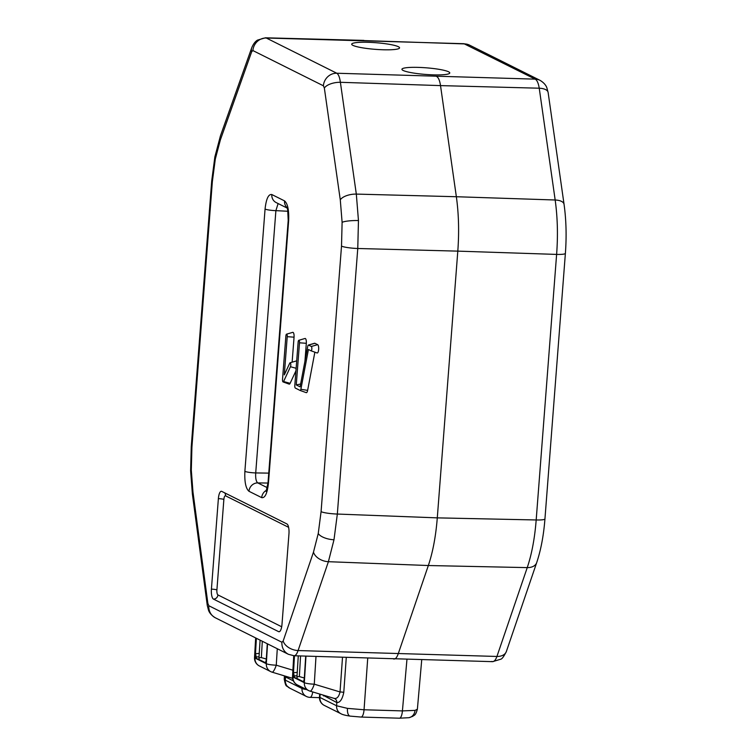 <?xml version="1.0" encoding="UTF-8"?>
<svg xmlns="http://www.w3.org/2000/svg" width="756" height="756" viewBox="0 0 756 756"><rect width="100%" height="100%" fill="white"/><g stroke="black" fill="none" stroke-linecap="round" stroke-linejoin="round"><path stroke-width="1.13" d="M491.75 661.443C493.677 662.209 495.407 660.546 496.928 656.463L527.244 567.614C531.751 554.233 534.738 538.348 536.184 519.967L556.614 254.413C558.051 235.296 557.559 217.161 555.169 200L456.359 196.73C458.741 213.882 459.223 232.016 457.805 251.134L357.768 248.497A13.088 1.814 -175.6 0 1 341.514 246.097L342.109 222.349L340.285 199.858A13.088 5.916 171.9 0 1 356.322 194.094L456.359 196.73L440.521 85.608L340.389 82.3A13.088 5.916 171.9 0 0 324.352 88.065L323.398 85.797A13.088 12.276 -63.5 0 1 336.798 73.237C338.48 74.277 339.68 77.292 340.389 82.3L356.322 194.094L358.457 220.554L357.768 248.497L337.337 514.052L333.991 539.756L328.397 561.699L298.081 650.547C296.673 654.63 295.086 656.303 293.328 655.547M418.389 67.388A24.003 3.326 4.4 0 0 402.154 69.798A24.003 3.326 4.4 0 0 433.32 74.853A24.003 3.326 4.4 0 0 449.47 73.436A24.003 3.326 4.4 0 0 418.389 67.388M383.103 49.764A24.003 3.326 4.4 0 0 399.253 48.346A24.003 3.326 4.4 0 0 368.172 42.298A24.003 3.326 4.4 0 0 351.937 44.708A24.003 3.326 4.4 0 0 383.103 49.764M287.233 336.675A2.192 0.699 -88.3 0 0 286.543 334.161A2.192 0.699 -88.3 0 0 285.872 335.995L282.527 379.427A2.192 0.699 -88.3 0 0 283.075 381.941A2.192 0.699 -88.3 0 0 283.576 381.534L290.465 366.726A2.192 0.699 -88.3 0 0 290.776 364.184A2.192 0.699 -88.3 0 0 290.096 362.776A2.192 0.699 -88.3 0 0 289.737 363.192L284.294 374.891L287.233 336.675L294.056 337.176A4.186 1.332 -88.3 0 0 292.742 332.356L286.543 334.161M292.128 362.181L294.056 337.176M296.683 361.047A4.186 1.332 -88.3 0 0 296.286 360.971L290.096 362.776M283.075 381.941L289.151 384.114A4.186 1.332 -88.3 0 0 290.106 383.339L295.936 370.809M364.779 40.607L464.694 43.914A13.088 12.276 -63.5 0 1 469.552 45.133L463.938 43.706L266.282 38.017L336.798 73.237L535.21 79.144A13.088 12.276 -63.5 0 1 540.067 80.353L540.067 80.353C545.898 83.85 546.749 87.696 546.824 87.677L548.128 92.487A13.088 5.916 171.9 0 0 539.236 88.206C538.414 83.207 537.072 80.183 535.21 79.144L463.938 43.706M265.347 37.8L266.282 38.017A13.088 12.276 -63.5 0 0 252.891 50.567L251.672 51.748A13.088 8.817 -160.4 0 1 251.739 47.741L251.739 47.741C254.12 42.024 256.804 40.588 257.484 40.115L265.432 37.8L363.967 40.399M548.128 92.487L564.052 204.281A13.088 5.916 171.9 0 0 555.169 200L539.236 88.206L440.521 85.608C439.756 80.608 438.489 77.584 436.713 76.545M393.243 658.845C395.086 659.601 396.739 657.937 398.204 653.855L428.34 565.526C432.838 552.145 435.825 536.259 437.289 517.869L457.805 251.134L556.614 254.413A13.088 1.814 -175.6 0 0 565.384 253.373C566.66 236.222 566.216 219.854 564.052 204.281M251.672 51.748L220.355 139.936L215.318 159.006L212.36 181.572L191.92 447.127L191.306 470.09L192.96 491.948L207.862 603.382A13.088 5.679 172.4 0 0 207.286 605.49L208.514 610.224C208.609 610.281 209.44 614.25 215.375 617.813L288.48 654.327A13.088 12.276 -63.5 0 1 281.922 642.25L283.169 641.003A13.088 8.618 -161.2 0 0 298.081 650.547L496.928 656.463A13.088 8.618 -161.2 0 0 506.369 651.502L506.369 651.502C503.912 656.416 502.031 658.996 500.727 659.223L492.591 661.661L294.018 655.754M215.375 617.813A13.088 12.276 -63.5 0 1 208.826 605.736L281.922 642.25M278.113 203.553L275.893 210.65L255.717 472.935A8.722 1.21 -175.6 0 1 244.878 471.338L265.063 209.053C266.206 198.837 268.456 193.999 271.81 194.538A8.722 8.184 116.5 0 0 276.186 202.589L287.261 208.117M268.758 473.124L255.717 472.935C255.405 478.217 256.095 481.544 257.768 482.904A8.722 8.184 116.5 0 0 248.979 491.287C245.794 488.556 244.424 481.903 244.878 471.338M266.641 490.181A8.722 8.184 116.5 0 0 261.708 497.637L248.979 491.287M286.902 523.936A8.722 2.788 91.7 0 1 288.953 533.906L281.988 624.39A8.722 2.788 91.7 0 1 279.021 631.751A8.722 2.788 91.7 0 1 278.614 631.647L213.466 599.102A8.722 2.788 91.7 0 1 211.415 589.132L218.38 498.648A8.722 2.788 91.7 0 1 221.347 491.277A8.722 2.788 91.7 0 1 221.754 491.391L286.902 523.936M307.777 346.248L300.085 386.855L296.257 384.936L299.499 342.808A2.192 0.699 -88.3 0 0 298.818 340.295A2.192 0.699 -88.3 0 0 298.138 342.128L294.802 385.56A2.192 0.699 -88.3 0 0 295.312 388.055L300.113 390.455A2.192 0.699 -88.3 0 0 300.151 390.474A2.192 0.699 -88.3 0 0 300.879 389.293L308.42 349.508L310.981 350.784A2.192 0.699 -88.3 0 0 311.009 350.793A2.192 0.699 -88.3 0 0 311.831 348.922A2.192 0.699 -88.3 0 0 311.311 346.465L308.542 345.086A2.192 0.699 -88.3 0 0 308.372 345.067A2.192 0.699 -88.3 0 0 307.777 346.248M311.037 350.803L317.029 352.948A4.186 1.332 -88.3 0 0 317.085 352.967A4.186 1.332 -88.3 0 0 318.654 349.366A4.186 1.332 -88.3 0 0 317.662 344.67L314.893 343.29A4.186 1.332 -88.3 0 0 314.562 343.262L308.372 345.067M300.179 390.483L306.171 392.619A4.186 1.332 -88.3 0 0 306.227 392.647A4.186 1.332 -88.3 0 0 307.626 390.389L314.865 352.173M304.951 361.198L306.322 343.3A4.186 1.332 -88.3 0 0 305.008 338.48L298.818 340.295M296.257 384.936L300.623 384.01M287.951 211.264L275.893 210.65A8.722 1.21 -175.6 0 1 265.063 209.053M271.81 194.538L284.54 200.888A8.722 8.184 116.5 0 0 287.11 207.702M284.54 200.888C287.724 203.619 289.094 210.272 288.641 220.837A8.722 1.21 -175.6 0 1 288.206 220.412L268.021 482.697L266.103 491.419L267.34 490.332M288.641 220.837L268.456 483.122A8.722 1.21 -175.6 0 1 268.021 482.697M347.448 708.372L364.052 709.771A8.722 2.788 91.7 0 1 361.075 717.057L350.123 716.112C345.407 715.393 342.355 714.6 340.965 713.74L324.296 705.414A8.722 8.184 -63.5 0 1 319.92 697.438L336.59 705.764L347.448 708.372A8.722 3.818 98.3 0 0 350.123 716.112M367.728 658.192L364.052 709.771L402.419 710.905L415.035 710.385L417.378 709.213C415.365 716.367 414.137 714.807 412.852 716.291L408.996 717.699L399.451 718.2L361.075 717.057M293.356 680.863L285.522 676.951A4.366 4.092 -63.5 0 0 285.541 676.214A4.366 4.082 -62.4 0 1 285.522 676.951L285.314 680.145L284.228 679.105C286.127 688.48 286.184 684.756 289.69 688.121L306.36 696.446A8.722 8.184 -63.5 0 1 301.984 688.47L302.069 687.28M306.681 689.585A8.722 1.304 -175.9 0 1 301.984 688.47L285.314 680.145A8.722 8.184 116.5 0 0 289.69 688.121M285.522 676.951L284.814 675.996M324.296 705.414A8.722 8.722 0 0 1 319.486 697.032L319.486 697.032A8.722 1.162 3.8 0 0 319.92 697.438L320.138 694.169M346.276 657.484L343.782 692.364C342.326 699.328 340.002 702.73 336.826 702.57L322.472 694.877M340.965 713.74A8.722 8.184 116.5 0 1 336.59 705.764L336.826 702.57A4.366 4.092 115.5 0 0 334.265 698.421M343.782 692.364A4.366 0.652 4.1 0 0 340.03 691.948C338.849 696.909 336.836 699.035 333.991 698.336L334.558 698.553A4.366 4.092 116.5 0 1 334.606 698.572L334.587 698.563M315.989 656.482L314.269 684.18L340.03 691.948L342.506 657.351M300.557 655.972L299.367 676.592L304.328 678M298.28 655.896L296.957 676.875A4.366 0.605 -176.7 0 1 299.367 676.592M297.335 672.197A8.722 1.2 -176.7 0 1 293.489 672.651L294.471 655.764M303.25 681.6L296.626 678.293A8.722 8.184 116.5 0 0 294.594 677.612L293.489 672.651M302.967 681.714A8.722 8.184 116.5 0 0 302.712 681.666L294.594 677.612M305.698 656.142L304.328 678.066C304.082 680.598 303.543 681.799 302.712 681.666M297.051 675.817A8.722 1.2 3.3 0 0 292.525 676.611L292.525 676.611A8.722 1.2 3.3 0 0 292.959 677.017L304.318 682.687L305.972 656.151M334.171 698.402L310.083 691.145A8.722 2.013 106.8 0 1 309.969 691.088A8.722 8.184 -63.5 0 1 308.694 690.597A8.722 8.722 0 0 0 310.083 691.145A8.722 2.013 106.8 0 0 314.269 684.18A8.722 1.314 -176.4 0 1 304.318 682.687A8.722 8.184 -63.5 0 0 308.694 690.597L297.335 684.917A8.722 8.184 -63.5 0 1 292.959 677.017L294.197 655.764M323.559 695.945A4.366 4.092 116.5 0 0 323.549 695.199M336.789 702.56A4.366 4.092 116.5 0 0 334.606 698.572M262.304 641.258L261.359 657.607L266.329 659.015M260.083 640.143L258.949 657.89A4.366 0.605 -176.7 0 1 261.359 657.607M259.327 653.212A8.722 1.2 -176.7 0 1 255.49 653.666L256.378 638.3M265.243 662.615L258.618 659.308A8.722 8.184 116.5 0 0 256.586 658.627L255.49 653.666M264.959 662.728A8.722 8.184 116.5 0 0 264.713 662.681L256.586 658.627M267.284 643.743L266.32 659.081C266.074 661.613 265.536 662.814 264.713 662.681M259.053 656.832A8.722 1.2 3.3 0 0 254.526 657.616L254.526 657.616A8.722 1.2 3.3 0 0 254.961 658.032L266.32 663.702L267.548 643.876M277.282 648.742L276.261 665.195A8.722 1.314 -176.4 0 1 266.32 663.702A8.722 8.184 -63.5 0 0 270.695 671.602L259.336 665.932A8.722 8.184 -63.5 0 1 254.961 658.032L256.114 638.158M292.6 678.34L272.075 672.16A8.722 2.013 106.8 0 1 271.962 672.103A8.722 8.184 -63.5 0 1 270.695 671.602A8.722 8.722 0 0 0 272.075 672.16A8.722 2.013 106.8 0 0 276.261 665.195L292.893 670.203M191.306 470.09A13.088 2.032 178.7 0 0 190.616 470.761L192.383 494.055A13.088 5.679 172.4 0 1 192.96 491.948M215.318 159.006A13.088 5.604 -169.1 0 1 214.865 156.908L211.708 180.939A13.088 1.814 -175.6 0 0 212.36 181.572M342.109 222.349A13.088 2.164 -1.5 0 1 358.457 220.554M321.083 511.651A13.088 1.814 -175.6 0 0 337.337 514.052L437.289 517.869L536.184 519.967A13.088 1.814 -175.6 0 0 544.944 518.928C543.658 535.494 540.899 550.066 536.684 562.653L536.684 562.653A13.088 8.618 -161.2 0 1 527.244 567.614L428.34 565.526L328.397 561.699A13.088 8.618 -161.2 0 1 313.475 552.154L318.248 533.509L321.083 511.651L341.514 246.097M318.248 533.509A13.088 5.481 10.6 0 0 333.991 539.756M290.465 366.726L296.125 368.285M283.576 381.534L290.106 383.339M207.286 605.49L192.383 494.055M207.862 603.382L208.826 605.736M283.169 641.003L313.475 552.154M340.285 199.858L324.352 88.065M323.398 85.797L252.891 50.567M220.355 139.936A13.088 8.817 -160.4 0 1 220.421 135.929L251.739 47.741M191.92 447.127A13.088 1.814 -175.6 0 1 191.268 446.494L211.708 180.939M267.993 483.056L257.768 482.904L267.322 487.686M288.603 527.319L225.553 495.823A4.366 1.389 -88.3 0 0 223.87 499.451L216.906 589.926A4.366 1.389 -88.3 0 0 217.926 594.915L281.695 626.771M279.663 631.543A4.366 4.092 -63.5 0 1 278.614 631.647M217.926 594.915A4.366 4.092 -63.5 0 1 213.466 599.102M216.906 589.926A4.366 0.605 4.4 0 0 211.415 589.132M223.87 499.451A4.366 0.605 4.4 0 0 218.38 498.648M224.664 492.846A4.366 4.092 -63.5 0 1 225.553 495.823M308.542 345.086L314.893 343.29M311.311 346.465L317.662 344.67M300.879 389.293L307.626 390.389M299.499 342.808L306.322 343.3M268.456 483.122C267.312 493.337 265.063 498.176 261.708 497.637M415.035 710.385A8.722 7.758 78.7 0 1 408.996 717.699M312.748 691.948A8.722 2.788 91.7 0 1 309.998 697.363L319.467 697.646M399.451 718.2A8.722 2.788 91.7 0 0 402.419 710.905L406.955 659.402M296.938 678.444A8.722 3.931 105.9 0 1 297.269 676.762M258.93 659.459A8.722 3.931 105.9 0 1 259.261 657.777M288.48 654.327L294.093 655.754M214.865 156.908L220.421 135.929M190.616 470.761L191.268 446.494M311.009 350.793L317.085 352.967M300.151 390.474L306.227 392.647M286.94 207.314L287.686 209.762L288.206 220.412M469.552 45.133L540.067 80.353M544.944 518.928L565.384 253.373M506.369 651.502L536.684 562.653M306.36 696.446A8.722 8.722 0 0 0 309.998 697.363M284.228 679.115L284.445 675.883M417.378 709.213L421.735 659.79M293.734 655.735L292.525 676.611A8.722 8.722 0 0 0 297.335 684.917M319.486 697.032L319.684 694.036M259.336 665.932A8.722 8.722 0 0 1 254.526 657.625L255.66 637.941"/></g></svg>
